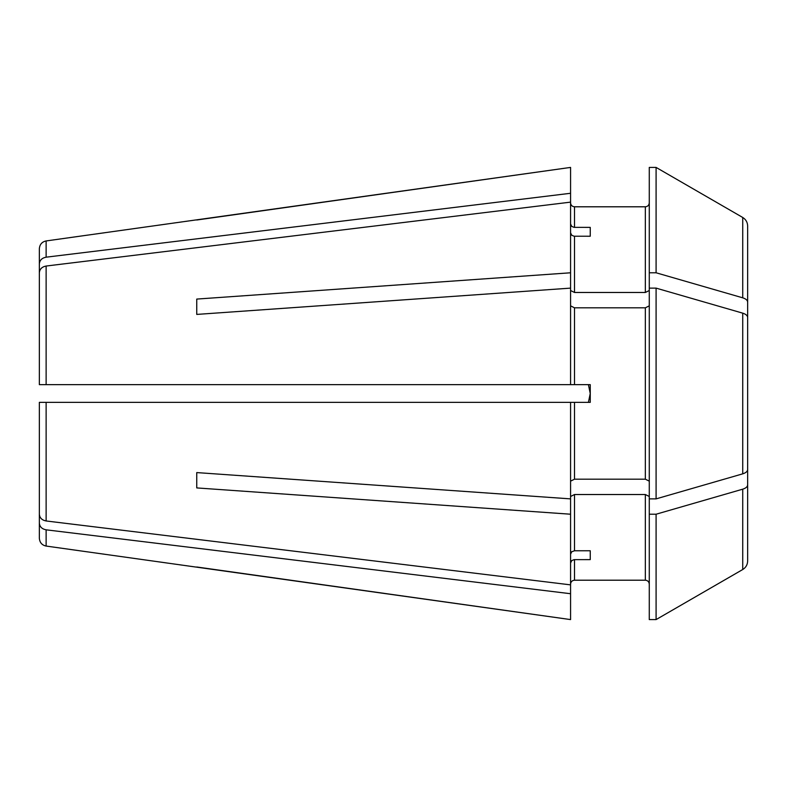 <?xml version="1.0" encoding="UTF-8"?>
<svg xmlns="http://www.w3.org/2000/svg" width="787" height="787" viewBox="0 0 787 787"><rect width="100%" height="100%" fill="white"/><g stroke="black" fill="none" stroke-linecap="round" stroke-linejoin="round"><path stroke-width="1.18" d="M570.575 288.121L196.75 314.416L196.75 299.08L570.575 272.784L570.575 384.646L574.51 384.646L574.51 307.815L570.575 305.848M747.65 302.09L747.65 317.427C747.512 315.577 745.869 314.151 742.731 313.157L656.092 288.121L649.275 288.121L649.275 167.415L656.092 167.415L742.731 217.478C745.889 219.455 747.532 222.298 747.65 226.017L747.65 302.09C747.512 300.24 745.869 298.814 742.731 297.82L742.731 217.478L656.092 167.415L649.275 167.415M649.275 272.784L656.092 272.784L742.731 297.82M570.575 290.511L574.51 292.479L645.34 292.479L649.275 290.511M196.75 472.584L196.75 487.92L196.75 472.584L570.575 498.879L570.575 402.354L590.25 402.354L590.25 384.646L574.51 384.646M570.575 481.152L574.51 479.185L574.51 402.354M590.25 559.616L590.25 550.762L590.25 559.616L574.087 559.636L571.736 560.61L570.575 563.03M39.35 455.348L39.35 523.06C39.675 526.759 41.927 529.012 46.128 529.818L570.575 593.723L570.575 498.879M39.35 446.495L39.35 514.206C39.675 517.905 41.927 520.158 46.128 520.964L570.575 584.869M196.75 487.92L570.575 514.216M39.35 514.206L39.35 402.354L570.575 402.354M656.092 272.784L656.092 167.415M570.575 496.489L574.51 494.521L645.34 494.521L649.275 496.489M747.65 469.573C747.512 471.423 745.869 472.849 742.731 473.843L656.092 498.879L649.275 498.879L649.275 514.216L656.092 514.216L742.731 489.18C745.869 488.186 747.512 486.76 747.65 484.91L747.65 317.427M645.34 292.479L645.34 206.794C647.731 206.558 649.049 205.25 649.275 202.859M590.25 393.5L588.401 402.354L590.25 393.5L588.401 384.646M574.51 479.185L645.34 479.185L649.275 481.152M39.35 340.505L39.35 272.794L39.35 384.646L570.575 384.646M196.75 220.006L570.575 167.415L46.128 240.94C41.977 241.825 39.714 244.423 39.35 248.741L39.35 263.94C39.675 260.241 41.927 257.988 46.128 257.182L570.575 193.277L570.575 167.415M570.575 202.859C570.811 205.25 572.119 206.568 574.51 206.794L645.34 206.794M570.575 223.97L571.736 226.39L574.087 227.364L590.25 227.384L590.25 236.238L574.087 236.218L571.736 235.244L570.575 232.824M39.35 272.794C39.675 269.095 41.927 266.842 46.128 266.036L570.575 202.131L570.575 272.784M649.275 514.216L649.275 619.585L656.092 619.585L742.731 569.522C745.889 567.545 747.532 564.702 747.65 560.983L747.65 484.91M742.731 489.18L742.731 569.522L656.092 619.585L656.092 514.216M649.275 498.879L649.275 288.121M656.092 498.879L656.092 288.121M46.128 529.818L46.128 546.06L570.575 619.585L570.575 593.723M570.575 584.141C570.811 581.75 572.119 580.432 574.51 580.206L645.34 580.206C647.731 580.432 649.039 581.75 649.275 584.141M196.75 566.994L570.575 619.585M570.575 554.176L571.736 551.756L574.51 550.762L574.51 494.521M46.128 546.06C41.977 545.175 39.714 542.577 39.35 538.259L39.35 523.06M196.75 314.416L196.75 299.08M570.575 193.277L570.575 202.131M590.25 550.762L574.51 550.762M645.34 479.185L645.34 307.815L574.51 307.815M590.25 227.384L590.25 236.238M39.35 331.652L39.35 263.94M645.34 307.815L649.275 305.848M46.128 520.964L46.128 402.354M742.731 473.843L742.731 313.157M46.128 257.182L46.128 240.94M574.51 580.206L574.51 559.616M46.128 384.646L46.128 266.036M574.51 227.384L574.51 206.794M574.51 292.479L574.51 236.238M645.34 580.206L645.34 494.521"/></g></svg>
